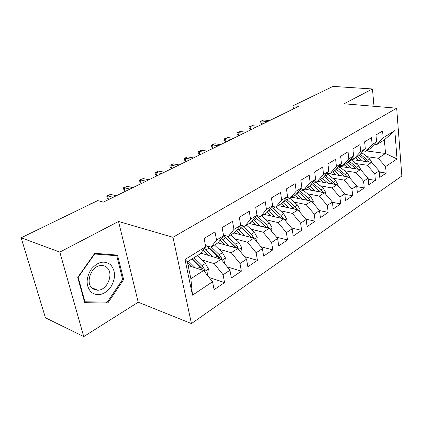 <?xml version="1.0" encoding="UTF-8"?>
<svg xmlns="http://www.w3.org/2000/svg" width="423" height="423" viewBox="0 0 423 423"><rect width="100%" height="100%" fill="white"/><g stroke="black" fill="none" stroke-linecap="round" stroke-linejoin="round"><path stroke-width="0.63" d="M191.439 323.579L401.85 176.01L396.674 108.198L172.981 237.298L191.439 323.579L138.221 302.223L118.53 221.462L59.817 252.092L83.743 336.597L138.221 302.223M83.743 336.597L45.435 317.779L21.15 237.779L59.817 252.092M328.158 212.388L319.529 210.575L320.417 217.634L328.158 212.388L327.312 205.393L332.399 202.009L333.213 208.962L340.658 203.918L339.875 197.028L344.766 193.771L345.522 200.624L352.682 195.77L351.962 188.981L356.668 185.845L357.361 192.597L364.256 187.928L363.595 181.234L368.126 178.215L368.766 184.872L375.402 180.372L374.799 173.774L379.167 170.866L379.748 177.427L386.151 173.092L379.272 172.029M291.791 197.171L311.45 201.131L319.529 210.575L314.236 214.101L315.151 221.203L305.803 219.109M192.481 295.164L184.999 259.473L205.705 246.757L200.28 253.811L187.341 261.821L190.863 278.709L192.481 295.164L212.563 281.792L214.107 289.665L224.56 282.58L223.09 274.786L229.943 270.223L231.37 277.969L241.353 271.201L239.994 263.529L246.546 259.167L247.862 266.791L257.411 260.319L256.153 252.769L262.419 248.597L263.635 256.105L272.777 249.908L271.614 242.474L277.615 238.482L278.741 245.869L287.497 239.936L286.424 232.618L292.171 228.79L293.213 236.066L301.61 230.376L300.616 223.164L306.13 219.495L307.093 226.659L315.151 221.203M366.498 150.932L385.522 153.475L397.033 158.969L394.812 130.622L383.148 137.787L382.572 131.014L375.973 134.985L376.581 141.816L372.124 144.555L371.494 137.681L364.647 141.805L365.308 148.743L360.676 151.582L359.994 144.608L352.877 148.891L353.602 155.934L348.79 158.884L348.039 151.799L340.642 156.256L341.43 163.405L336.428 166.477L335.613 159.281L327.92 163.918L328.771 171.178L323.563 174.376L322.68 167.069L314.67 171.891L315.595 179.273L310.17 182.604L309.213 175.175L300.864 180.203L301.869 187.701L296.211 191.175L295.175 183.63L286.461 188.875L287.55 196.494L281.655 200.116L280.528 192.444L271.434 197.922L272.613 205.668L266.453 209.448L265.232 201.655L255.725 207.376L257.004 215.254L250.564 219.209L249.247 211.278L239.302 217.263L240.687 225.274L233.945 229.414L232.518 221.351L222.107 227.616L223.603 235.764L216.544 240.1L215 231.899L204.082 238.466L205.705 246.757M397.033 158.969L385.596 166.583L386.151 173.092M21.15 237.779L97.739 200.597L103.386 202.109L298.707 106.332L292.991 105.808L293.409 108.933M350.709 159.365L371.632 162.411L367.222 165.25L355.886 163.553M379.167 170.866L371.632 162.411M374.799 173.774L367.222 165.25M394.812 130.622L384.37 139.87L376.898 144.492L374.392 144.18M383.148 137.787L376.898 144.492M339.003 166.244L360.486 169.581L355.912 172.521L344.47 170.696M368.126 178.215L360.486 169.581M363.595 181.234L355.912 172.521M376.581 141.816L370.342 148.552L365.89 151.307L363.278 150.958M372.124 144.555L365.89 151.307M338.03 186.025L338.173 185.152L335.672 180.674L326.831 173.361L348.922 177.02L344.174 180.076L332.615 178.109M356.668 185.845L348.922 177.02M351.962 188.981L344.174 180.076M365.308 148.743L359.09 155.516L354.469 158.376L351.735 157.985M360.676 151.582L354.469 158.376M314.3 180.748L336.914 184.745L331.981 187.923L320.306 185.803M344.766 193.771L336.914 184.745M339.875 197.028L331.981 187.923M353.602 155.934L347.405 162.749L342.604 165.721L339.743 165.282M348.79 158.884L342.604 165.721M304.856 189.086L324.436 192.777L319.302 196.076L307.516 193.797M332.399 202.009L324.436 192.777M327.312 205.393L319.302 196.076M341.43 163.405L335.265 170.263L330.278 173.351L327.28 172.854M336.428 166.477L330.278 173.351M294.207 202.104L306.109 204.563L311.45 201.131M314.236 214.101L306.109 204.563M328.771 171.178L322.649 178.072L317.456 181.287L314.315 180.732M323.563 174.376L317.456 181.287M278.202 205.583L297.935 209.824L292.378 213.404L280.354 210.749M306.13 219.495L297.935 209.824M300.616 223.164L292.378 213.404M315.595 179.273L309.514 186.199L304.116 189.546L300.811 188.917M310.17 182.604L304.116 189.546M264.058 214.339L283.859 218.881L278.064 222.609L265.924 219.749M292.171 228.79L283.859 218.881M286.424 232.618L278.064 222.609M301.869 187.701L295.846 194.665L290.215 198.149L286.741 197.441M296.211 191.175L290.215 198.149M249.327 223.455L269.181 228.325L263.132 232.216L250.876 229.129M277.615 238.482L269.181 228.325M271.614 242.474L263.132 232.216M287.55 196.494L281.596 203.484L275.727 207.117L272.063 206.318M281.655 200.116L275.727 207.117M233.967 232.962L253.863 238.181L247.545 242.242L235.167 238.905M262.419 248.597L253.863 238.181M256.153 252.769L247.545 242.242M272.613 205.668L266.733 212.679L260.605 216.47L256.74 215.571M266.453 209.448L260.605 216.47M217.94 242.881L237.858 248.475L231.259 252.721L218.76 249.115M246.546 259.167L237.858 248.475M239.994 263.529L231.259 252.721M257.004 215.254L251.214 222.287L244.817 226.247L240.676 225.21M250.564 219.209L244.817 226.247M200.814 253.118L221.129 259.241L214.218 263.682L201.602 259.775M229.943 270.223L221.129 259.241M223.09 274.786L214.218 263.682M240.687 225.274L235.003 232.322L228.309 236.462L223.492 235.167M233.945 229.414L228.309 236.462M188.108 265.491L203.616 270.509L190.863 278.709M212.563 281.792L203.616 270.509M223.603 235.764L218.041 242.818L211.035 247.154L205.467 245.546M216.544 240.1L211.035 247.154M373.995 106.295L372.462 88.973L332.964 86.403L292.991 105.808M118.53 221.462L172.981 237.298M372.462 88.973L344.073 103.783L396.674 108.198M366.9 156.663L378.125 158.234L385.522 153.475L384.37 139.87M184.999 259.473L187.341 261.821M385.596 166.583L378.125 158.234M117.525 255.117L94.741 253.303L77.726 277.425L84.716 302.678L107.802 303.027L123.627 279.587L117.525 255.117M224.56 282.58L209.158 277.493M241.353 271.201L227.23 266.839M257.411 260.319L244.436 256.576M272.777 249.908L260.843 246.683M287.497 239.936L276.505 237.15M301.61 230.376L291.479 227.96M340.658 203.918L332.43 202.294M352.682 195.77L344.83 194.31M364.256 187.928L356.748 186.617M375.402 180.372L368.222 179.193M122.585 279.196L123.627 279.587M105.65 302.122L107.802 303.027M89.449 204.621L89.369 204.309L93.118 202.839M89.369 204.309L90.073 204.32M206.969 274.733L207.54 274.358L208.417 268.88L205.398 263.487L197.356 255.624M195.278 267.812L188.494 261.107M191.185 266.485L187.569 262.9M192.291 258.754L202.057 268.499L204.563 269.308L202.072 265.602L194.014 257.692M191.883 259.008L199.957 266.95L202.168 270.038M204.172 271.206L204.563 269.308M113.179 197.308L107.558 195.87L108.431 199.418L107.215 197.858L106.728 195.891L107.558 195.87L110.62 194.384L116.246 195.807M108.431 199.418L108.722 199.492M106.728 195.891L110.62 194.384M129.946 189.086L124.293 187.743L125.118 191.238L123.876 189.731L123.421 187.796L124.293 187.743L127.238 186.316L132.896 187.643M125.118 191.238L125.409 191.312M123.421 187.796L127.238 186.316M224.428 263.355L225.401 257.919L222.45 252.647L214.487 245.017M212.658 256.687L204.24 248.661M208.56 255.455L202.987 250.294M206.561 245.953L210.342 248.809L219.209 257.533L221.715 258.284L219.267 254.672L211.289 246.995M206.35 245.8L217.248 255.957L219.278 258.68M221.594 259.817L221.715 258.284M240.877 252.193L241.644 247.439L238.757 242.284L230.879 234.876M229.277 246.064L221.351 238.62M225.184 244.917L220.082 240.232M238.17 248.856L238.117 247.746L235.717 244.219L227.151 236.15M224.037 236.372L226.839 238.572L235.611 247.043L238.117 247.746M223.466 235.939L233.782 245.446L235.643 247.852M110.54 264.676C104.079 260.129 97.56 261.752 90.987 269.551C85.726 278.635 85.869 286.255 91.41 292.404C98.125 296.613 104.603 294.82 110.831 287.021C115.844 278.276 115.749 270.826 110.54 264.676M106.85 267.473C105.227 266.041 103.297 265.385 101.055 265.512C91.479 265.549 84.88 282.807 92.373 288.412L94.926 289.855L97.877 290.236C107.5 290.204 114.094 273.306 106.85 267.473M107.294 302.149L84.938 301.784L78.181 277.335L94.641 253.99L116.722 255.725L122.644 279.439L107.294 302.149M84.404 301.551L84.938 301.784M77.874 277.213L78.181 277.335M94.334 253.879L94.641 253.99M114.162 254.847L116.722 255.725M146.072 181.176L140.394 179.923L141.171 183.371L139.907 181.916L139.479 180.008L143.228 178.548L148.912 179.786M141.171 183.371L141.467 183.439M139.479 180.008L143.228 178.548M161.597 173.567L155.897 172.399L156.626 175.794L155.347 174.387L154.94 172.505L158.625 171.077L164.325 172.23M156.626 175.794L156.922 175.857M154.94 172.505L158.625 171.077M256.539 241.443L257.2 237.403L254.371 232.354L246.572 225.158M245.187 235.907L237.7 228.975M241.099 234.834L236.409 230.572M253.937 238.271L251.458 234.21L241.961 225.533M240.899 227.336L251.32 237.002L253.821 237.652M239.762 226.421L249.602 235.389L251.31 237.509M271.545 231.175L272.1 227.786L269.335 222.842L261.615 215.846M260.436 226.178L253.335 219.711M256.354 225.179L252.034 221.292M268.943 228.267L266.543 224.618L256.576 215.772M257.374 219.014L266.368 227.378L268.864 227.986M255.339 217.274L264.766 225.75L266.326 227.627M176.544 166.239L170.829 165.15L171.521 168.497L170.22 167.133L169.835 165.277L173.456 163.87L179.178 164.949M171.521 168.497L171.817 168.555M169.835 165.277L173.456 163.87M285.937 221.356L286.397 218.564L283.685 213.721L276.05 206.916M275.056 216.862L268.304 210.807M270.99 215.926L266.987 212.372M280.148 217.385L280.798 218.146L283.288 218.717L281.004 215.423L271.46 207.043M270.255 208.481L280.724 218.162M190.947 159.175L185.226 158.16L185.877 161.459L184.56 160.143L184.201 158.313L187.764 156.928L193.485 157.927M185.877 161.459L186.173 161.517M184.201 158.313L187.764 156.928M299.748 211.96L300.119 209.708L297.464 204.965L289.528 198.006M289.089 207.926L282.654 202.236M285.033 207.053L281.221 203.712M297.057 209.634L294.889 206.598L285.721 198.641M284.547 200.016L294.551 209.094M204.843 152.359L199.111 151.418L199.73 154.67L198.398 153.39L198.059 151.587L201.56 150.228L207.291 151.159M199.73 154.67L200.026 154.723M198.059 151.587L201.56 150.228M313.009 202.955L313.3 201.2L310.699 196.547L302.08 189.16M302.572 199.344L296.423 193.993M298.532 198.53L294.799 195.31M310.276 200.893L308.224 198.123L299.399 190.551M298.263 191.868L307.828 200.402M218.252 145.787L212.52 144.909L213.102 148.119L211.759 146.876L211.437 145.1L214.884 143.762L220.616 144.629M213.102 148.119L213.398 148.166M211.437 145.1L214.884 143.762M325.763 194.316L325.98 193.02L323.426 188.457L314.257 180.795M315.532 191.101L309.647 186.057M311.508 190.339L307.849 187.236M322.982 192.502L321.046 189.969L312.534 182.757M311.428 184.021L320.597 192.053M231.196 139.437L225.47 138.622L226.014 141.79L224.666 140.584L224.359 138.829L227.754 137.512L233.48 138.316M226.014 141.79L226.316 141.832M224.359 138.829L227.754 137.512M327.999 183.17L322.252 178.316M323.997 182.466L320.407 179.463M335.206 184.444L333.382 182.128L325.16 175.249M324.081 176.454L332.885 184.037M243.706 133.303L237.985 132.547L238.503 135.672L237.139 134.503L236.854 132.769L240.19 131.474L245.916 132.219M238.503 135.672L238.799 135.709M236.854 132.769L240.19 131.474M349.837 178.062L349.921 177.57L347.463 173.176L338.929 166.191M340.007 175.545L334.344 170.834M336.021 174.884L332.494 171.976M346.976 176.698L345.258 174.577L337.3 168M336.253 169.163L344.713 176.322M255.804 127.371L250.088 126.667L250.575 129.755L249.205 128.618L248.936 126.911L252.224 125.631L257.935 126.324M250.575 129.755L250.871 129.792M248.936 126.911L252.224 125.631M361.205 170.39L358.826 165.953L350.572 159.265M351.571 168.195L345.998 163.622M347.611 167.582L344.148 164.764M358.323 169.242L356.7 167.307L348.991 161.004M347.976 162.12L356.113 168.899M267.5 121.634L261.795 120.983L262.255 124.029L260.88 122.924L260.626 121.242L263.862 119.979L269.567 120.624M262.255 124.029L262.551 124.061M260.626 121.242L263.862 119.979M372.113 162.955L369.781 158.99L361.787 152.576M362.723 161.115L357.234 156.663M358.783 160.544L355.378 157.811M369.258 162.067L367.73 160.291L360.248 154.252M359.264 155.326L367.106 161.755M204.452 271.561L208.396 269.017M202.072 265.602L205.398 263.487M197.483 268.52L199.957 266.95M221.953 260.267L225.38 258.056M205.832 250.083L209.073 248.079M219.267 254.672L222.45 252.647M214.99 257.39L217.248 255.957M238.672 249.475L241.628 247.571M227.637 236.6L227.992 236.378M222.593 239.719L225.692 237.8M235.717 244.219L238.757 242.284M231.725 246.752L233.782 245.446M254.662 239.154L257.179 237.53M243.463 226.807L244.499 226.168M238.63 229.8L241.602 227.96M251.458 234.21L254.371 232.354M247.735 236.573L249.602 235.389M269.969 229.277L272.084 227.912M258.627 217.427L260.293 216.402M253.996 220.293L256.846 218.532M266.543 224.618L269.335 222.842M263.069 226.828L264.766 225.75M284.637 219.807L286.376 218.686M273.179 208.428L275.41 207.048M268.732 211.177L271.466 209.491M281.004 215.423L283.685 213.721M277.768 217.485L279.302 216.507M298.707 210.728L300.097 209.829M287.143 199.788L289.734 198.186M282.876 202.432L285.499 200.809M294.889 206.598L297.464 204.965M291.87 208.518L293.25 207.64M312.206 202.014L313.284 201.322M300.563 191.487L303.053 189.948M296.46 194.025L298.982 192.465M308.224 198.123L310.699 196.547M305.406 199.915L306.654 199.122M325.181 193.639L325.959 193.137M313.464 183.508L315.865 182.027M309.996 185.655L311.947 184.449M321.046 189.969L323.426 188.457M318.419 191.64L319.534 190.932M337.649 185.591L338.157 185.263M325.884 175.825L328.19 174.398M323.13 177.528L324.42 176.735M333.382 182.128L335.672 180.674M330.929 183.688L331.928 183.053M337.84 168.428L340.06 167.053M335.751 169.723L336.428 169.306M345.258 174.577L347.463 173.176M342.968 176.031L343.857 175.471M349.361 161.3L351.502 159.979M356.7 167.307L358.826 165.953M354.569 168.661L355.352 168.164M360.475 154.432L362.537 153.152M367.73 160.291L369.781 158.99M365.747 161.554L366.429 161.121M91.627 287.688L97.877 290.236"/></g></svg>
